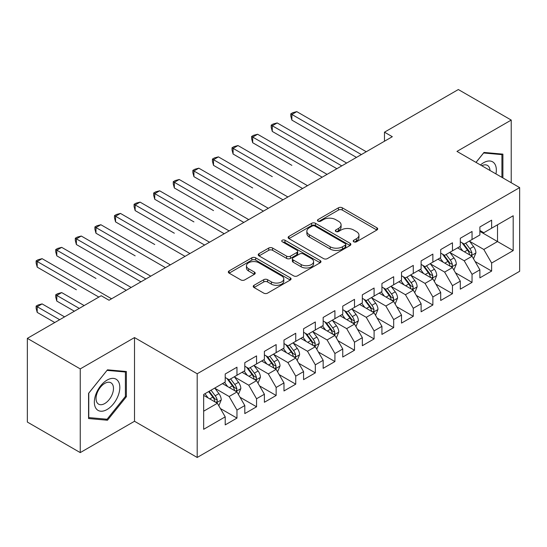<?xml version="1.0" encoding="UTF-8"?>
<svg xmlns="http://www.w3.org/2000/svg" width="547" height="547" viewBox="0 0 547 547"><rect width="100%" height="100%" fill="white"/><g stroke="black" fill="none" stroke-linecap="round" stroke-linejoin="round"><path stroke-width="0.82" d="M353.779 241.808A1.901 1.101 0 0 0 356.466 241.808L376.897 230.013A2.721 1.573 0 0 0 377.697 228.899A2.721 1.573 0 0 0 376.897 227.791L342.285 207.805A2.721 1.573 0 0 0 338.443 207.805L318.012 219.6A1.901 1.101 0 0 0 317.451 220.379A1.901 1.101 0 0 0 318.012 221.159A1.901 1.101 0 0 0 320.706 221.159L323.345 219.634A8.704 5.026 0 0 1 335.653 219.634L338.538 221.296A8.704 5.026 0 0 1 341.089 224.851A8.704 5.026 0 0 1 338.538 228.4L335.892 229.931A1.901 1.101 0 0 0 335.338 230.704A1.901 1.101 0 0 0 335.892 231.484A1.901 1.101 0 0 0 338.586 231.484L341.232 229.959A8.704 5.026 0 0 1 353.533 229.959L356.418 231.62A8.704 5.026 0 0 1 358.969 235.176A8.704 5.026 0 0 1 356.418 238.724L353.779 240.256A1.901 1.101 0 0 0 353.218 241.029A1.901 1.101 0 0 0 353.779 241.808L353.779 240.256M254.027 285.302A2.721 1.573 0 0 0 253.227 286.409A2.721 1.573 0 0 0 254.027 287.517L263.736 293.124A2.721 1.573 0 0 0 267.586 293.124L290.272 280.023A2.721 1.573 0 0 0 291.072 278.915A2.721 1.573 0 0 0 290.272 277.808L255.661 257.822A2.721 1.573 0 0 0 251.811 257.822L229.125 270.922A2.721 1.573 0 0 0 228.325 272.03A2.721 1.573 0 0 0 229.125 273.144L240.851 279.914A2.721 1.573 0 0 0 244.7 279.914L254.41 274.307A2.721 1.573 0 0 0 255.21 273.199A2.721 1.573 0 0 0 254.41 272.085L248.591 268.727A7.275 4.198 0 0 1 246.465 265.76A7.275 4.198 0 0 1 250.957 261.876A7.275 4.198 0 0 1 258.881 262.792L281.671 275.948A7.275 4.198 0 0 1 283.797 278.915A7.275 4.198 0 0 1 279.305 282.792A7.275 4.198 0 0 1 271.38 281.883L267.586 279.695A2.721 1.573 0 0 0 263.736 279.695L254.027 285.302L254.027 287.517M80.245 368.904L80.245 452.601L134.507 421.272L134.507 337.574L80.245 368.904L27.35 338.361L101.202 295.722L109.038 300.248L392.315 136.702L384.479 132.176L384.479 141.229M134.507 337.574L197.193 373.765L519.65 187.6L519.65 271.298L197.193 457.463L197.193 373.765M511.226 182.732L511.226 120.073L456.964 151.403L519.65 187.6M511.226 120.073L458.331 89.537L384.479 132.176M323.537 258.601A2.721 1.573 0 0 0 327.386 258.601L350.073 245.5A2.721 1.573 0 0 0 350.873 244.386A2.721 1.573 0 0 0 350.073 243.278L315.462 223.292A2.721 1.573 0 0 0 311.619 223.292L288.925 236.393A2.721 1.573 0 0 0 288.132 237.507A2.721 1.573 0 0 0 288.925 238.615L323.537 258.601M283.052 242.218A1.901 1.101 0 0 1 284.987 242.485L284.987 240.222L320.173 260.543A2.721 1.573 0 0 1 320.973 261.651A2.721 1.573 0 0 1 320.173 262.758L297.486 275.859A2.721 1.573 0 0 1 293.636 275.859L259.025 255.88L259.025 253.658A2.721 1.573 0 0 0 258.232 254.765A2.721 1.573 0 0 0 259.025 255.88M259.025 253.658L268.734 248.051A2.721 1.573 0 0 1 272.584 248.051L286.621 256.153A2.721 1.573 0 0 0 290.464 256.153L296.905 252.434A2.721 1.573 0 0 0 297.705 251.326A2.721 1.573 0 0 0 296.905 250.218L282.293 241.781A1.901 1.101 0 0 1 281.732 241.001A1.901 1.101 0 0 1 282.908 239.989A1.901 1.101 0 0 1 284.987 240.222M479.883 231.367L497.51 241.548L497.51 224.81L513.189 215.764L491.637 228.202L491.637 220.174L479.883 226.957L479.883 234.991L472.047 239.511L472.047 231.484L460.294 238.266L460.294 246.3L452.458 250.82L452.458 242.793L440.704 249.576L440.704 257.61L432.868 262.136L432.868 254.102L421.115 260.892L421.115 268.919L413.272 273.445L413.272 265.411L401.519 272.201L401.519 280.228L393.683 284.755L393.683 276.72L381.929 283.51L381.929 291.537L374.093 296.064L374.093 288.037L362.34 294.819L362.34 302.847L354.504 307.373L354.504 299.346L342.75 306.129L342.75 314.163L334.914 318.682L334.914 310.655L323.161 317.438L323.161 325.472L315.325 329.991L315.325 321.964L303.571 328.747L303.571 336.781L295.736 341.307L295.736 333.273L283.982 340.063L283.982 348.09L276.146 352.617L276.146 344.583L264.392 351.372L264.392 359.4L256.557 363.926L256.557 355.892L244.803 362.682L244.803 370.709L236.967 375.235L236.967 367.208L225.214 373.991L225.214 382.025L203.662 394.462L203.662 429.299L225.214 416.855L217.371 403.283L203.662 395.365M513.189 215.764L513.189 250.594L491.637 263.039L483.801 249.466L469.599 241.268M475.083 261.514L491.637 271.066L491.637 263.039M491.637 271.066L479.883 277.855L479.883 269.821L472.047 274.348L464.212 260.775L450.01 252.577M455.494 272.823L472.047 282.382L472.047 274.348M472.047 282.382L460.294 289.165L460.294 281.137L452.458 285.657L444.622 272.085L430.414 263.886M435.904 284.132L452.458 293.691L452.458 285.657M452.458 293.691L440.704 300.474L440.704 292.447L432.868 296.966L425.033 283.394L410.824 275.196M416.315 295.442L432.868 305L432.868 296.966M432.868 305L421.115 311.783L421.115 303.756L413.272 308.282L405.436 294.71L391.235 286.505M396.725 306.751L413.272 316.31L413.272 308.282M413.272 316.31L401.519 323.099L401.519 315.065L393.683 319.592L385.847 306.019L371.645 297.814M377.129 318.06L393.683 327.619L393.683 319.592M393.683 327.619L381.929 334.408L381.929 326.374L374.093 330.901L366.258 317.328L352.056 309.13M357.54 329.376L374.093 338.928L374.093 330.901M374.093 338.928L362.34 345.718L362.34 337.684L354.504 342.21L346.668 328.638L332.467 320.439M337.95 340.685L354.504 350.237L354.504 342.21M354.504 350.237L342.75 357.027L342.75 348.993L334.914 353.519L327.079 339.947L312.877 331.749M318.361 351.994L334.914 361.553L334.914 353.519M334.914 361.553L323.161 368.336L323.161 360.309L315.325 364.828L307.489 351.256L293.288 343.058M298.771 363.304L315.325 372.863L315.325 364.828M315.325 372.863L303.571 379.645L303.571 371.618L295.736 376.138L287.9 362.565L273.698 354.367M279.182 374.613L295.736 384.172L295.736 376.138M295.736 384.172L283.982 390.955L283.982 382.927L276.146 387.454L268.31 373.881L254.109 365.676M259.593 385.922L276.146 395.481L276.146 387.454M276.146 395.481L264.392 402.271L264.392 394.237L256.557 398.763L248.721 385.191L234.513 376.986M240.003 397.231L256.557 406.79L256.557 398.763M256.557 406.79L244.803 413.58L244.803 405.546L236.967 410.072L229.131 396.5L214.923 388.302M220.414 408.547L236.967 418.099L236.967 410.072M236.967 418.099L225.214 424.889L225.214 416.855M225.214 377.498L229.131 379.762L236.967 375.235M203.662 411.2L217.371 403.283M244.803 366.189L248.721 368.452L256.557 363.926M229.131 396.5L236.967 391.973L222.465 383.604M244.803 405.546L236.967 391.973M264.392 354.88L268.31 357.136L276.146 352.617M248.721 385.191L256.557 380.664L242.054 372.295M264.392 394.237L256.557 380.664M283.982 343.564L287.9 345.827L295.736 341.307M268.31 373.881L276.146 369.355L261.651 360.986M283.982 382.927L276.146 369.355M303.571 332.255L307.489 334.518L315.325 329.991M287.9 362.565L295.736 358.046L281.24 349.677M303.571 371.618L295.736 358.046M323.161 320.945L327.079 323.209L334.914 318.682M307.489 351.256L315.325 346.736L300.829 338.367M323.161 360.309L315.325 346.736M342.75 309.636L346.668 311.899L354.504 307.373M327.079 339.947L334.914 335.42L320.419 327.051M342.75 348.993L334.914 335.42M362.34 298.327L366.258 300.59L374.093 296.064M346.668 328.638L354.504 324.111L340.008 315.742M362.34 337.684L354.504 324.111M381.929 287.018L385.847 289.281L393.683 284.755M366.258 317.328L374.093 312.802L359.598 304.433M381.929 326.374L374.093 312.802M401.519 275.709L405.436 277.965L413.272 273.445M385.847 306.019L393.683 301.493L379.187 293.124M401.519 315.065L393.683 301.493M421.115 264.392L425.033 266.656L432.868 262.136M405.436 294.71L413.272 290.183L398.777 281.814M421.115 303.756L413.272 290.183M440.704 253.083L444.622 255.346L452.458 250.82M425.033 283.394L432.868 278.874L418.366 270.505M440.704 292.447L432.868 278.874M460.294 241.774L464.212 244.037L472.047 239.511M444.622 272.085L452.458 267.565L437.956 259.189M460.294 281.137L452.458 267.565M479.883 230.465L483.801 232.728L491.637 228.202M464.212 260.775L472.047 256.249L457.552 247.88M479.883 269.821L472.047 256.249M27.35 338.361L27.35 422.058L80.245 452.601M134.507 421.272L197.193 457.463M483.801 249.466L497.51 241.548L513.189 250.594M502.898 177.925L502.898 154.131L483.999 152.442L475.993 162.391M126.378 396.719L126.378 371.509L107.472 369.82L88.566 393.341L88.566 418.544L107.472 420.233L126.378 396.719L125.4 396.151M354.538 242.075L356.418 240.988A8.704 5.026 0 0 0 358.969 237.439L358.969 235.176M341.089 224.851L341.089 227.114A8.704 5.026 0 0 1 338.538 230.663L336.651 231.75M376.862 230.034L342.285 210.069A2.721 1.573 0 0 0 338.443 210.069L318.771 221.426M350.039 245.521L315.462 225.555A2.721 1.573 0 0 0 311.619 225.555L288.96 238.636M345.266 245.165A1.901 1.101 0 0 0 345.827 244.386A1.901 1.101 0 0 0 345.266 243.613L314.887 226.068A1.901 1.101 0 0 0 312.193 226.068L309.404 227.682A8.704 5.026 0 0 0 306.86 231.231A8.704 5.026 0 0 0 309.404 234.786L330.176 246.772A8.704 5.026 0 0 0 342.477 246.772L345.266 245.165L345.266 247.429A1.901 1.101 0 0 0 345.827 246.649L345.827 244.386M306.86 231.231L306.86 233.494A8.704 5.026 0 0 0 309.404 237.049L309.404 234.786M345.266 247.429L342.477 249.035A8.704 5.026 0 0 1 330.176 249.035L309.404 237.049M259.059 255.9L268.734 250.314L268.734 248.051M297.705 251.326L297.705 253.589A2.721 1.573 0 0 1 296.905 254.697L290.464 258.416A2.721 1.573 0 0 1 286.621 258.416L272.584 250.314A2.721 1.573 0 0 0 268.734 250.314M284.987 242.485L320.139 262.786M301.185 264.563A7.275 4.198 0 0 0 309.11 265.473A7.275 4.198 0 0 0 313.602 261.596A7.275 4.198 0 0 0 311.475 258.628L303.441 253.993A2.721 1.573 0 0 0 299.599 253.993L293.158 257.712A2.721 1.573 0 0 0 292.358 258.82A2.721 1.573 0 0 0 293.158 259.928L301.185 264.563L301.185 266.827A7.275 4.198 0 0 0 309.11 267.736A7.275 4.198 0 0 0 313.602 263.859L313.602 261.596M292.358 258.82L292.358 261.083A2.721 1.573 0 0 0 293.158 262.191L293.158 259.928M301.185 266.827L293.158 262.191M283.797 278.915L283.797 281.179A7.275 4.198 0 0 1 279.305 285.055A7.275 4.198 0 0 1 271.38 284.146L267.586 281.951A2.721 1.573 0 0 0 263.736 281.951L254.061 287.537M246.465 265.76L246.465 268.023A7.275 4.198 0 0 0 248.591 270.991L248.591 268.727M254.376 274.327L248.591 270.991M290.238 280.043L255.661 260.085A2.721 1.573 0 0 0 251.811 260.085L229.159 273.165M105.475 419.084L107.472 420.233M473.497 258.765L475.924 252.837A7.343 4.239 -120 0 0 473.579 246.588L469.422 241.029M462.789 250.909L459.624 246.683M458.147 248.229L457.784 247.743M291.872 165.351L252.693 142.733L252.693 137.078L257.596 134.247L327.079 174.363M470.659 255.456L471.801 254.43L471.958 253.152A7.343 4.239 -120 0 0 469.859 248.735L465.695 243.176M463.323 243.524L468.464 250.382A3.74 2.161 60 0 1 469.141 251.524L471.958 253.152M462.03 242.779L467.507 250.088A7.343 4.239 60 0 1 469.606 254.505L469.757 254.929M361.362 154.575L291.872 114.453L296.775 111.629L366.258 151.745M356.466 157.399L291.872 120.108L291.872 114.453L290.799 113.831L292.754 112.703L296.775 111.629M291.872 120.108L290.799 116.094L290.799 113.831M453.907 270.074L456.335 264.146A7.343 4.239 -120 0 0 453.989 257.897L449.832 252.338M443.2 262.218L440.034 257.993M438.557 259.538L438.195 259.059M272.283 176.66L233.104 154.042L233.104 148.387L238 145.557L307.489 185.672M451.07 266.765L452.212 265.739L452.369 264.461A7.343 4.239 -120 0 0 450.27 260.044L446.106 254.485M443.733 254.834L448.875 261.698A3.74 2.161 60 0 1 449.552 262.833L452.369 264.461M442.441 254.088L447.918 261.398A7.343 4.239 60 0 1 450.017 265.815L450.167 266.239M434.318 281.384L436.745 275.456A7.343 4.239 -120 0 0 434.4 269.206L430.236 263.647M423.61 273.527L420.445 269.302M418.968 270.847L418.605 270.368M252.693 187.97L213.515 165.351L213.515 159.697L218.41 156.866L287.9 196.988M431.48 278.074L432.622 277.049L432.78 275.77A7.343 4.239 -120 0 0 430.68 271.353L426.516 265.801M424.144 266.143L429.279 273.008A3.74 2.161 60 0 1 429.963 274.143L432.78 275.77M422.852 265.398L428.328 272.714A7.343 4.239 60 0 1 430.427 277.124L430.578 277.555M341.772 165.885L272.283 125.762L277.185 122.938L346.668 163.054M336.877 168.708L272.283 131.424L272.283 125.762L271.209 125.14L273.165 124.012L277.185 122.938M272.283 131.424L271.209 127.403L271.209 125.14M322.183 177.194L251.62 136.456L253.576 135.321L257.596 134.247M252.693 142.733L251.62 138.712L251.62 136.456M495.944 173.912A18.01 10.4 120 0 0 494.632 163.703A18.01 10.4 120 0 0 480.471 164.975M489.989 170.473A12.328 7.118 120 0 0 488.833 166.691A12.328 7.118 120 0 0 487.452 165.406A12.328 7.118 120 0 0 481.791 165.741M483.569 152.975L501.92 154.63L501.92 177.365M500.71 153.933L501.92 154.63M476.034 162.418L483.603 152.996M96.053 408.52A18.01 10.4 120 0 0 113.448 403.857A18.01 10.4 120 0 0 118.111 381.081A18.01 10.4 120 0 0 100.716 385.744A18.01 10.4 120 0 0 96.053 408.52M97.216 402.859A12.328 7.118 120 0 0 98.597 404.144A12.328 7.118 120 0 0 110.07 398.387A12.328 7.118 120 0 0 112.313 384.069A12.328 7.118 120 0 0 110.925 382.784A12.328 7.118 120 0 0 99.458 388.541A12.328 7.118 120 0 0 97.216 402.859M107.082 370.381L125.4 372.015L125.4 396.438L107.082 419.228L88.764 417.587L88.764 393.163L107.041 370.36M124.183 371.317L125.4 372.015M414.729 292.693L417.156 286.765A7.343 4.239 -120 0 0 414.811 280.515L410.647 274.956M404.014 284.837L400.855 280.618M399.372 282.156L399.016 281.678M233.104 199.286L193.925 176.66L193.925 171.006L198.821 168.175L268.31 208.298M411.891 289.384L413.033 288.358L413.19 287.079A7.343 4.239 -120 0 0 411.091 282.662L406.927 277.11M404.554 277.452L409.689 284.317A3.74 2.161 60 0 1 410.373 285.452L413.19 287.079M403.262 276.707L408.739 284.023A7.343 4.239 60 0 1 410.838 288.44L410.988 288.864M395.132 304.002L397.566 298.074A7.343 4.239 -120 0 0 395.221 291.825L391.057 286.272M384.425 296.146L381.266 291.927M379.782 293.465L379.427 292.987M213.515 210.595L174.336 187.97L174.336 182.315L179.231 179.491L248.721 219.607M392.302 300.693L393.437 299.674L393.601 298.388A7.343 4.239 -120 0 0 391.502 293.971L387.338 288.419M384.958 288.768L390.1 295.626A3.74 2.161 60 0 1 390.784 296.761L393.601 298.388M383.673 288.023L389.149 295.332A7.343 4.239 60 0 1 391.249 299.749L391.399 300.173M302.594 188.503L232.031 147.765L233.986 146.63L238 145.557M233.104 154.042L232.031 150.028L232.031 147.765M283.004 199.812L212.434 159.074L214.397 157.939L218.41 156.866M213.515 165.351L212.434 161.338L212.434 159.074M375.543 315.311L377.97 309.39A7.343 4.239 -120 0 0 375.632 303.134L371.468 297.582M364.835 307.455L361.676 303.236M360.193 304.775L359.837 304.296M193.925 221.904L154.746 199.279L154.746 193.624L159.642 190.8L229.131 230.916M372.712 312.002L373.847 310.983L374.011 309.698A7.343 4.239 -120 0 0 371.905 305.288L367.748 299.729M365.369 300.077L370.51 306.935A3.74 2.161 60 0 1 371.194 308.07L374.011 309.698M364.083 299.332L369.56 306.641A7.343 4.239 60 0 1 371.659 311.058L371.81 311.482M263.408 211.121L192.845 170.384L194.807 169.255L198.821 168.175M193.925 176.66L192.845 172.647L192.845 170.384M355.953 326.627L358.381 320.699A7.343 4.239 -120 0 0 356.042 314.443L351.878 308.891M345.246 318.771L342.087 314.546M340.603 316.091L340.248 315.605M174.336 233.213L135.157 210.595L135.157 204.934L140.053 202.11L209.535 242.225M353.123 323.318L354.258 322.292L354.422 321.014A7.343 4.239 -120 0 0 352.316 316.597L348.159 311.038M345.779 311.387L350.921 318.245A3.74 2.161 60 0 1 351.598 319.38L354.422 321.014M344.487 310.641L349.971 317.951A7.343 4.239 60 0 1 352.07 322.368L352.22 322.792M243.818 222.431L173.255 181.693L175.218 180.565L179.231 179.491M174.336 187.97L173.255 183.956L173.255 181.693M336.364 337.937L338.791 332.008A7.343 4.239 -120 0 0 336.453 325.759L332.289 320.2M325.656 330.08L322.491 325.855M321.014 327.4L320.651 326.915M154.746 244.523L115.567 221.904L115.567 216.25L120.463 213.419L189.946 253.535M333.533 334.627L334.668 333.602L334.832 332.323A7.343 4.239 -120 0 0 332.726 327.906L328.569 322.347M326.19 322.696L331.332 329.554A3.74 2.161 60 0 1 332.008 330.696L334.832 332.323M324.897 321.951L330.374 329.26A7.343 4.239 60 0 1 332.48 333.677L332.624 334.101M224.229 233.747L153.666 193.002L155.628 191.874L159.642 190.8M154.746 199.279L153.666 195.265L153.666 193.002M316.775 349.246L319.202 343.318A7.343 4.239 -120 0 0 316.863 337.068L312.699 331.509M306.067 341.39L302.901 337.164M301.424 338.709L301.062 338.231M135.157 255.832L95.971 233.213L95.971 227.559L100.874 224.728L170.356 264.851M313.944 345.936L315.079 344.911L315.236 343.632A7.343 4.239 -120 0 0 313.137 339.215L308.973 333.663M306.6 334.005L311.742 340.87A3.74 2.161 60 0 1 312.419 342.005L315.236 343.632M305.308 333.26L310.785 340.569A7.343 4.239 60 0 1 312.891 344.986L313.034 345.41M204.64 245.056L134.077 204.318L136.039 203.183L140.053 202.11M135.157 210.595L134.077 206.575L134.077 204.318M297.185 360.555L299.612 354.627A7.343 4.239 -120 0 0 297.267 348.377L293.11 342.819M286.478 352.699L283.312 348.473M281.835 350.018L281.473 349.54M115.567 267.141L140.969 281.814M294.354 357.246L295.489 356.22L295.647 354.941A7.343 4.239 -120 0 0 293.548 350.524L289.384 344.972M287.011 345.314L292.153 352.179A3.74 2.161 60 0 1 292.83 353.314L295.647 354.941M285.719 344.569L291.195 351.885A7.343 4.239 60 0 1 293.301 356.295L293.445 356.726M185.05 256.365L114.487 215.627L116.443 214.492L120.463 213.419M115.567 221.904L114.487 217.884L114.487 215.627M277.596 371.864L280.023 365.936A7.343 4.239 -120 0 0 277.678 359.687L273.521 354.135M266.888 364.008L263.722 359.789M262.245 361.328L261.883 360.849M95.971 278.457L56.792 255.832L56.792 250.177L61.695 247.353L131.177 287.469M274.758 368.555L275.9 367.529L276.057 366.251A7.343 4.239 -120 0 0 273.958 361.834L269.794 356.282M267.421 356.623L272.563 363.488A3.74 2.161 60 0 1 273.24 364.623L276.057 366.251M266.129 355.878L271.606 363.194A7.343 4.239 60 0 1 273.705 367.611L273.856 368.035M165.461 267.674L94.898 226.937L96.853 225.802L100.874 224.728M95.971 233.213L94.898 229.2L94.898 226.937M258.006 383.173L260.434 377.245A7.343 4.239 -120 0 0 258.088 370.996L253.931 365.444M247.299 375.317L244.133 371.098M242.656 372.637L242.294 372.158M76.382 289.766L37.203 267.141L37.203 261.487L42.098 258.663L111.588 298.778M255.169 379.864L256.311 378.845L256.468 377.56A7.343 4.239 -120 0 0 254.369 373.143L250.205 367.591M247.832 367.94L252.974 374.798A3.74 2.161 60 0 1 253.651 375.933L256.468 377.56M246.54 367.194L252.017 374.504A7.343 4.239 60 0 1 254.116 378.921L254.266 379.344M145.871 278.984L76.382 238.868L81.284 236.037L150.767 276.16M140.976 281.814L76.382 244.523L76.382 238.868L75.308 238.246L77.264 237.118L81.284 236.037M76.382 244.523L75.308 240.509L75.308 238.246M238.417 394.483L240.844 388.561A7.343 4.239 -120 0 0 238.499 382.305L234.335 376.753M227.709 386.633L224.543 382.408M223.067 383.946L222.704 383.468M84.163 305.561L61.695 292.59L56.792 295.421L56.792 301.076L74.365 311.222M235.579 391.173L236.721 390.155L236.878 388.869A7.343 4.239 -120 0 0 234.779 384.459L230.615 378.9M228.243 379.249L233.378 386.107A3.74 2.161 60 0 1 234.061 387.242L236.878 388.869M226.95 378.503L232.427 385.813A7.343 4.239 60 0 1 234.526 390.23L234.677 390.654M56.792 301.076L55.719 297.062L55.719 294.799L79.26 308.392M55.719 294.799L57.674 293.664L61.695 292.59M126.282 290.293L55.719 249.555L57.674 248.427L61.695 247.353M56.792 255.832L55.719 251.818L55.719 249.555M218.827 405.799L221.255 399.871A7.343 4.239 -120 0 0 218.909 393.614L214.745 388.062M208.113 397.942L204.954 393.717M64.573 316.877L42.098 303.9L37.203 306.73L37.203 312.385L54.775 322.532M215.99 402.489L217.125 401.464L217.289 400.185A7.343 4.239 -120 0 0 215.19 395.768L211.026 390.209M209.186 391.276L213.788 397.416A3.74 2.161 60 0 1 214.472 398.558L217.289 400.185M208.674 391.57L212.838 397.122A7.343 4.239 60 0 1 214.937 401.539L215.087 401.963M37.203 312.385L36.129 308.371L36.129 306.108L59.671 319.701M36.129 306.108L38.085 304.98L42.098 303.9M98.857 297.083L36.129 260.864L38.085 259.736L42.098 258.663M37.203 267.141L36.129 263.128L36.129 260.864M356.418 240.988L356.418 238.724M335.892 231.484L335.892 229.931M338.538 230.663L338.538 228.4M318.012 221.159L318.012 219.6M338.443 210.069L338.443 207.805M342.285 210.069L342.285 207.805M376.897 230.013L376.897 227.791M288.925 238.615L288.925 236.393M311.619 225.555L311.619 223.292M315.462 225.555L315.462 223.292M350.073 245.5L350.073 243.278M330.176 249.035L330.176 246.772M342.477 249.035L342.477 246.772M272.584 250.314L272.584 248.051M286.621 258.416L286.621 256.153M290.464 258.416L290.464 256.153M296.905 254.697L296.905 252.434M320.173 262.758L320.173 260.543M263.736 281.951L263.736 279.695M267.586 281.951L267.586 279.695M271.38 284.146L271.38 281.883M254.41 274.307L254.41 272.085M229.125 273.144L229.125 270.922M251.811 260.085L251.811 257.822M255.661 260.085L255.661 257.822M290.272 280.023L290.272 277.808M471.124 255.722L475.876 252.981M469.859 248.735L473.579 246.588M464.444 251.859L467.507 250.088M451.535 267.032L456.287 264.29M450.27 260.044L453.989 257.897M444.848 263.169L447.918 261.398M431.945 278.341L436.697 275.599M430.68 271.353L434.4 269.206M425.258 274.485L428.328 272.714M412.356 289.65L417.108 286.908M411.091 282.662L414.811 280.515M405.669 285.794L408.739 284.023M392.767 300.959L397.519 298.218M391.502 293.971L395.221 291.825M386.079 297.103L389.149 295.332M373.177 312.269L377.922 309.527M371.905 305.288L375.632 303.134M366.49 308.412L369.56 306.641M353.588 323.585L358.333 320.836M352.316 316.597L356.042 314.443M346.901 319.721L349.971 317.951M333.991 334.894L338.743 332.152M332.726 327.906L336.453 325.759M327.311 331.031L330.374 329.26M314.402 346.203L319.154 343.461M313.137 339.215L316.863 337.068M307.722 342.34L310.785 340.569M294.812 357.512L299.565 354.771M293.548 350.524L297.267 348.377M288.132 353.656L291.195 351.885M275.223 368.822L279.975 366.08M273.958 361.834L277.678 359.687M268.543 364.965L271.606 363.194M255.634 380.131L260.386 377.389M254.369 373.143L258.088 370.996M248.947 376.274L252.017 374.504M236.044 391.447L240.796 388.698M234.779 384.459L238.499 382.305M229.357 387.584L232.427 385.813M216.455 402.756L221.207 400.014M215.19 395.768L218.909 393.614M209.768 398.893L212.838 397.122"/></g></svg>
